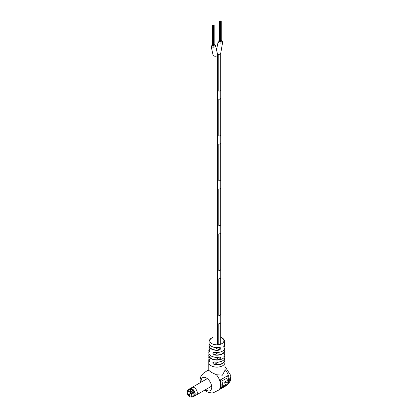 <?xml version="1.0" encoding="UTF-8"?>
<svg xmlns="http://www.w3.org/2000/svg" width="418" height="418" viewBox="0 0 418 418"><rect width="100%" height="100%" fill="white"/><g stroke="black" fill="none" stroke-linecap="round" stroke-linejoin="round"><path stroke-width="0.63" d="M212.49 44.611A2.309 1.332 0 0 0 211.043 45.849A2.309 1.332 0 0 0 211.717 46.79A2.309 1.332 0 0 0 214.241 47.082A2.309 1.332 0 0 0 215.667 45.849A2.309 1.332 0 0 0 214.988 44.904A2.309 1.332 0 0 0 214.157 44.595M211.043 45.849L213.028 54.899A2.309 1.332 0 0 0 213.028 54.899A2.309 1.332 0 0 0 213.028 54.899A2.309 1.332 0 0 0 213.697 55.84A2.309 1.332 0 0 0 216.221 56.137A2.309 1.332 0 0 0 217.653 54.899A2.309 1.332 0 0 0 217.653 54.873A2.309 1.332 0 0 1 217.653 54.899L217.653 344.803M213.211 25.529L213.556 25.446L213.211 25.529M212.903 25.874L213.243 25.791L212.903 25.874M212.903 46.111L213.185 46.111M212.919 25.362L213.264 25.279L212.919 25.362M212.548 25.467L212.887 25.383L212.548 25.467M213.112 25.143L213.452 25.064L213.112 25.143M213.812 25.352L214.157 25.273L213.812 25.352M213.687 25.806L214.026 25.723L213.687 25.806M213.687 46.043L213.969 46.043M213.399 25.315L213.739 25.237L213.399 25.315M213.619 25.566L213.959 25.482L213.619 25.566M213.279 25.764L213.619 25.681L213.279 25.764M213.243 46.137L213.561 46.001M212.846 25.634L213.185 25.555L212.846 25.634M220.281 21.449L220.62 21.365L220.281 21.449M219.967 21.793L220.312 21.71L219.967 21.793M219.967 42.03L220.255 42.03M219.988 21.281L220.328 21.198L219.988 21.281M219.617 21.386L219.957 21.302L219.617 21.386M220.181 21.062L220.521 20.984L220.181 21.062M220.882 21.276L221.221 21.193L220.882 21.276M220.751 21.726L221.096 21.642L220.751 21.726M220.751 41.962L221.033 41.962M220.469 21.234L220.809 21.156L220.469 21.234M220.688 21.485L221.028 21.402L220.688 21.485M220.343 21.684L220.683 21.6L220.343 21.684M220.312 42.056L220.626 41.92M219.915 21.553L220.255 21.475L219.915 21.553M219.554 40.53A2.309 1.332 0 0 0 218.107 41.769A2.309 1.332 0 0 0 218.933 42.788A2.309 1.332 0 0 0 221.394 42.976A2.309 1.332 0 0 0 222.731 41.769A2.309 1.332 0 0 0 221.911 40.745A2.309 1.332 0 0 0 221.221 40.515M218.776 54.434L218.776 91.161L218.776 54.434A2.309 1.332 0 0 1 217.637 54.366A2.309 1.332 0 0 0 220.746 53.117A2.309 1.332 0 0 0 220.746 53.091A2.309 1.332 0 0 1 220.746 53.117L220.746 344.16M220.72 322.612L220.72 344.171L220.72 322.612A2.309 1.332 0 0 1 218.776 323.736L218.776 344.678L218.776 323.736A2.309 1.332 0 0 0 220.72 322.612M220.72 53.316L220.72 90.037A2.309 1.332 0 0 1 218.776 91.161A2.309 1.332 0 0 0 220.72 90.037L220.72 53.316A2.309 1.332 0 0 0 220.746 53.117L222.731 41.769M218.776 278.853L218.776 315.574A2.309 1.332 0 0 0 220.72 314.451L220.72 277.73L220.72 314.451A2.309 1.332 0 0 1 218.776 315.574L218.776 278.853A2.309 1.332 0 0 0 220.72 277.73A2.309 1.332 0 0 1 218.776 278.853M218.776 233.97L218.776 270.692A2.309 1.332 0 0 0 220.72 269.568L220.72 232.847L220.72 269.568A2.309 1.332 0 0 1 218.776 270.692L218.776 233.97A2.309 1.332 0 0 0 220.72 232.847A2.309 1.332 0 0 1 218.776 233.97M218.776 189.088L218.776 225.809A2.309 1.332 0 0 0 220.72 224.685L220.72 187.964L220.72 224.685A2.309 1.332 0 0 1 218.776 225.809L218.776 189.088A2.309 1.332 0 0 0 220.72 187.964A2.309 1.332 0 0 1 218.776 189.088M218.776 144.2L218.776 180.926A2.309 1.332 0 0 0 220.72 179.803L220.72 143.081L220.72 179.803A2.309 1.332 0 0 1 218.776 180.926L218.776 144.2A2.309 1.332 0 0 0 220.72 143.081A2.309 1.332 0 0 1 218.776 144.2M218.776 99.317L218.776 136.043A2.309 1.332 0 0 0 220.72 134.92L220.72 98.199L220.72 134.92A2.309 1.332 0 0 1 218.776 136.043L218.776 99.317A2.309 1.332 0 0 0 220.72 98.199A2.309 1.332 0 0 1 218.776 99.317M213.028 344.16L213.028 54.899A2.309 1.332 0 0 0 215.343 56.237A2.309 1.332 0 0 0 217.653 54.899L215.667 45.849M209.193 358.963L209.141 358.858C210.05 361.016 210.05 361.931 209.136 361.591A8.12 4.687 180 0 1 208.77 360.191L208.765 362.437A8.12 4.687 0 0 0 211.147 365.755A8.12 4.687 180 0 1 208.765 362.437L208.781 370.317L211.147 372.266L216.446 374.742A11.244 6.489 -120 0 1 218.233 390.313L226.969 385.271A11.244 6.489 -120 0 0 227.329 385.03A11.244 6.489 -120 0 0 225.009 369.496M205.546 389.675A7.498 4.326 -120 0 0 206.429 390.266A7.498 4.326 -120 0 0 211.727 387.204A7.498 4.326 -120 0 0 206.429 378.024A7.498 4.326 -120 0 0 201.199 382.141M222.58 351.063A7.79 4.499 180 0 1 214.627 352.296L213.52 352.437L214.518 355.007C212.354 353.56 212.375 352.64 214.57 352.243A7.989 4.614 0 0 0 224.879 347.76L224.821 345.67A7.932 4.582 180 0 1 224.487 347.055C223.578 347.389 223.552 346.465 224.419 344.28L224.367 344.39M222.559 360.812A7.916 4.572 180 0 1 214.523 361.988L213.431 362.119L214.465 364.668C212.297 363.232 212.297 362.322 214.465 361.936A8.12 4.687 -0 0 0 225.004 357.458L224.654 353.989A8.114 4.687 180 0 1 225.004 355.378A8.114 4.687 180 0 1 224.633 356.779L224.618 356.81C223.719 357.087 223.719 356.162 224.612 354.03L224.56 354.14M219.288 357.103L219.267 357.191C216.21 357.672 213.52 357.285 211.205 356.042C209.59 355.06 208.791 353.915 208.796 352.604A8.094 4.671 0 0 0 211.163 355.948A8.094 4.671 0 0 0 219.288 357.103C221.451 357.463 221.477 358.378 219.366 359.841L220.328 357.296L219.591 357.129M219.089 347.358L219.063 347.452C216.143 347.88 213.582 347.499 211.383 346.313C209.789 345.341 209.01 344.213 209.042 342.922A7.848 4.53 0 0 0 211.341 346.214A7.848 4.53 0 0 0 219.089 347.358C221.305 347.76 221.326 348.685 219.157 350.132L220.15 347.562L219.032 347.415A7.644 4.415 180 0 1 211.482 346.303M220.328 357.296L219.231 357.16A7.89 4.556 180 0 1 211.309 356.031M220.15 347.562L219.032 347.415M209.925 351.423L209.381 351.737A7.853 4.535 0 0 1 209.282 349.276L209.24 349.166C210.123 351.334 210.108 352.259 209.188 351.93A8.052 4.65 180 0 1 208.833 350.503A8.052 4.65 180 0 1 209.214 349.15M216.446 374.742L222.454 375.165L225.009 370.212L225.009 362.437A8.12 4.687 180 0 1 219.993 366.769A8.12 4.687 180 0 1 211.147 365.755A8.12 4.687 0 0 0 219.999 366.769A8.12 4.687 0 0 0 225.009 362.437L225.004 360.191A8.12 4.687 180 0 1 222.627 363.508A8.12 4.687 180 0 1 214.465 364.668M227.627 375.74L220.208 380.025A11.244 6.489 60 0 1 220.208 388.594L227.627 384.309A11.244 6.489 -120 0 0 227.627 375.74M227.627 384.309L220.354 388.348M227.486 384.226A11.244 6.489 -120 0 0 227.538 375.792M227.298 381.812L224.764 383.275A11.244 6.489 -120 0 0 224.753 382L227.287 380.537A11.244 6.489 -120 0 0 226.917 378.185L221.827 380.96A11.244 6.489 60 0 1 221.827 386.671L226.917 383.896A11.244 6.489 -120 0 0 227.298 381.812L224.769 383.107M226.917 378.185L221.827 380.96M221.968 381.038A11.244 6.489 60 0 1 221.968 386.755M209.188 351.93L209.935 351.747M209.857 361.089L209.329 361.398L209.711 361.675C209.826 360.567 209.643 359.647 209.157 358.921L208.77 357.458A8.12 4.687 0 0 0 209.141 358.858M224.419 344.28A7.848 4.53 0 0 0 224.732 342.922L224.403 344.343C223.907 344.996 223.52 347.713 223.917 347.144L224.299 346.867L223.75 346.548M224.612 354.03A8.094 4.671 0 0 0 224.978 352.604L224.602 354.093C224.058 354.741 223.693 357.427 224.058 356.857L224.445 356.58L223.912 356.272M209.183 358.973A7.921 4.572 -0 0 0 209.329 361.398L209.136 361.591M219.157 350.132A7.932 4.582 180 0 1 211.278 348.983A7.932 4.582 180 0 1 208.953 345.67L209.256 349.229C209.47 349.035 210.223 352.311 209.768 352.013M224.978 352.604L224.941 350.503A8.052 4.65 180 0 0 224.586 349.192L224.941 350.503A8.052 4.65 180 0 1 214.518 355.007M224.487 347.055L224.299 346.867A7.733 4.462 0 0 0 224.361 344.437M224.633 356.779L224.445 356.58A7.916 4.572 -0 0 0 224.581 354.13M209.361 344.322L209.287 344.432A7.932 4.582 180 0 0 208.953 345.67L209.345 344.296M194.668 395.721L196.267 395.02A4.347 2.508 -120 0 0 196.413 394.947A4.347 2.508 -120 0 0 197.077 391.462A4.347 2.508 -120 0 0 194.239 387.632A4.347 2.508 -120 0 0 192.061 387.418A4.347 2.508 -120 0 0 191.93 387.507L190.524 388.541M192.661 396.854A4.222 2.44 -120 0 0 193.921 393.709A4.222 2.44 -120 0 0 191.057 389.571A4.222 2.44 -120 0 0 188.539 389.712M192.515 396.938A4.347 2.508 -120 0 0 193.32 396.734A4.347 2.508 -120 0 0 193.983 393.249A4.347 2.508 -120 0 0 191.146 389.419A4.347 2.508 -120 0 0 188.973 389.205A4.347 2.508 -120 0 0 188.393 389.795M193.32 396.734L194.114 396.274A4.347 2.508 -120 0 0 194.741 395.59A4.347 2.508 -120 0 0 191.94 388.959A4.347 2.508 -120 0 0 190.676 388.541A4.347 2.508 -120 0 0 189.767 388.745L188.973 389.205M194.741 395.59L194.934 395.209A4.096 2.367 -120 0 0 192.296 388.959A4.096 2.367 -120 0 0 191.099 388.568L190.676 388.541M189.641 391.849L189.641 391.849A2.435 1.406 60 0 1 191.366 394.832A2.435 1.406 60 0 1 189.641 395.825A2.435 1.406 60 0 1 187.922 392.842A2.435 1.406 60 0 1 189.641 391.849M189.934 392.042A1.688 0.972 -120 0 0 189.328 392.068A1.688 0.972 -120 0 0 189.072 393.422A1.688 0.972 -120 0 0 190.174 394.905A1.688 0.972 -120 0 0 191.016 394.989A1.688 0.972 -120 0 0 191.339 394.482M190.065 392.152L190.044 392.136A1.688 0.972 -120 0 0 191.235 394.294A1.688 0.972 -120 0 0 191.319 394.341M191.057 389.654A4.123 2.383 -120 0 0 188.993 389.451L188.11 389.957A4.123 2.383 60 0 1 190.174 390.161A4.123 2.383 60 0 1 192.865 393.798A4.123 2.383 60 0 1 192.233 397.1L193.116 396.588A4.123 2.383 -120 0 0 193.748 393.286A4.123 2.383 -120 0 0 191.057 389.654M191.282 394.174A1.75 1.008 60 0 1 190.169 392.246M224.424 344.312A7.932 4.582 180 0 1 224.821 345.67L224.429 344.296M224.429 356.606L224.618 356.81A8.114 4.687 180 0 1 219.366 359.841L219.298 359.569M220.746 337.383A7.022 4.055 180 0 1 221.853 337.906A7.022 4.055 180 0 1 221.853 343.638A7.022 4.055 180 0 1 211.921 343.638A7.022 4.055 180 0 1 213.028 337.383M209.199 354.13A7.916 4.572 0 0 0 211.289 358.445A7.916 4.572 0 0 0 219.251 359.579L215.322 357.312M219.309 359.851A8.114 4.687 180 0 1 211.147 358.691A8.114 4.687 180 0 1 208.77 355.378A8.114 4.687 180 0 1 209.131 354.004M209.418 344.432A7.733 4.462 0 0 0 211.419 348.743A7.733 4.462 0 0 0 219.1 349.866L214.998 347.494M218.415 362.145L214.523 364.397A7.921 4.572 0 0 0 222.486 363.263A7.921 4.572 0 0 0 224.591 358.973M224.659 358.843A8.12 4.687 180 0 1 225.004 360.191L224.623 358.733M209.104 358.827L208.77 360.191A8.12 4.687 180 0 1 209.115 358.843M208.901 347.76A7.989 4.614 0 0 0 209.24 349.166M208.781 370.317A11.244 6.489 -120 0 0 206.988 370.839L208.765 369.81M218.583 352.421L214.575 354.736A7.853 4.535 -0 0 0 222.308 353.68A7.853 4.535 -0 0 0 224.497 349.276M189.641 391.081A3.375 1.949 -120 0 0 187.259 392.46A3.375 1.949 -120 0 0 189.641 396.588A3.375 1.949 -120 0 0 192.029 395.214A3.375 1.949 -120 0 0 189.641 391.081M213.243 25.791L213.243 46.194M212.846 25.791L212.846 46.194M212.49 25.383L212.49 45.781M214.157 25.273L214.157 45.672M214.026 25.723L214.026 46.126M213.624 25.723L213.624 46.126M213.619 25.681L213.619 46.084M212.788 25.555L212.788 45.954M220.312 21.71L220.312 42.113M219.91 21.71L219.91 42.113M219.554 21.302L219.554 41.706M221.221 21.193L221.221 41.591M221.096 21.642L221.096 42.046M220.694 21.642L220.694 42.046M220.683 21.6L220.683 42.004M219.852 21.475L219.852 41.873M218.112 41.79L216.524 49.852M213.028 347.039L213.028 349.458M213.028 356.831L213.028 359.208M227.329 385.03L230.527 380.793L230.82 375.594L225.009 366.513M218.233 390.313L214.397 392.215C213.128 393.27 210.635 393.119 206.931 391.744L204.773 390.119M220.746 337.211L222.235 337.885C225.866 340.717 224.304 341.496 224.732 342.922M209.157 353.921L208.77 357.458M209.042 342.922L209.146 340.973L210.097 339.024L213.028 337.211M208.796 352.604L209.209 349.135M200.426 382.59L200.112 379.372L201.001 376.075L203.404 373.227L206.988 370.839M213.431 362.119L214.491 362.019C220.678 362.51 224.184 360.99 225.004 357.458M213.52 352.437L214.591 352.332C220.725 352.782 224.152 351.256 224.879 347.76M206.905 378.849L192.061 387.418M211.252 386.378L196.413 394.947M188.11 389.957C186.35 392.047 186.914 394.373 189.798 396.933L192.233 397.1"/></g></svg>

